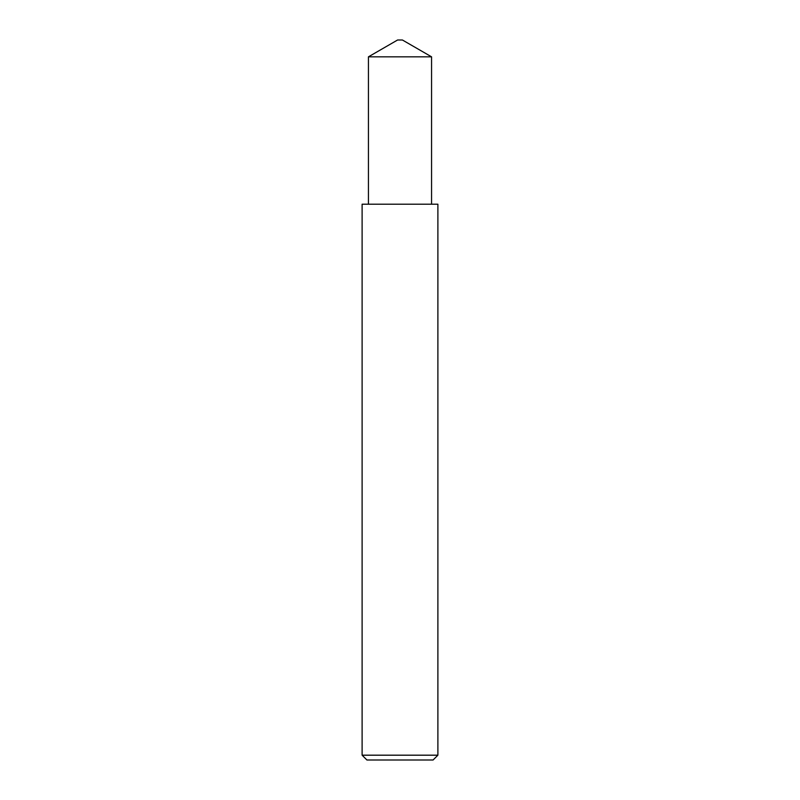 <?xml version="1.0" encoding="UTF-8"?>
<svg xmlns="http://www.w3.org/2000/svg" width="800" height="800" viewBox="0 0 800 800"><rect width="100%" height="100%" fill="white"/><g stroke="black" fill="none" stroke-linecap="round" stroke-linejoin="round"><path stroke-width="1.2" d="M431.56 204.21L431.56 56.83L368.44 56.83L368.44 204.21M368.44 56.83L397.59 40L402.41 40L431.56 56.83M437.89 755.19L433.08 760L366.92 760L362.11 755.19L437.89 755.19L437.89 204.21L362.11 204.21L362.11 755.19"/></g></svg>
